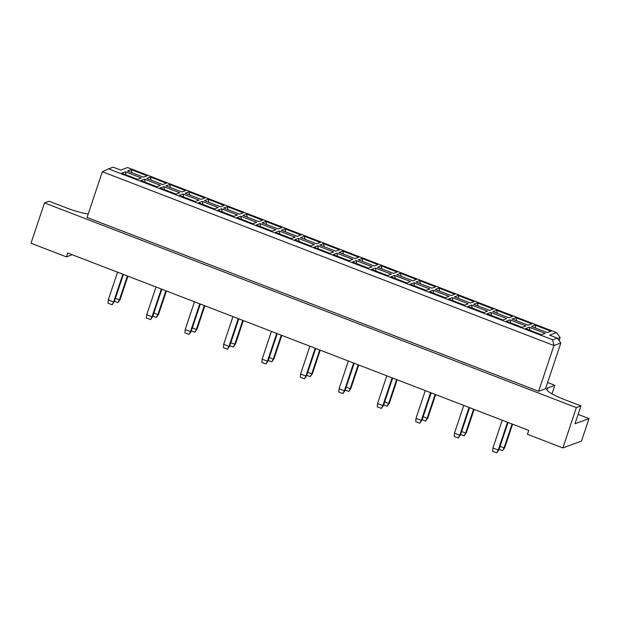 <?xml version="1.0" encoding="UTF-8"?>
<svg xmlns="http://www.w3.org/2000/svg" width="620" height="620" viewBox="0 0 620 620"><rect width="100%" height="100%" fill="white"/><g stroke="black" fill="none" stroke-linecap="round" stroke-linejoin="round"><path stroke-width="0.93" d="M88.187 214.024A24.986 4.72 18.5 0 1 66.503 207.917L49.089 201.221L44.493 202.911L31 243.234L66.441 256.874L72.246 254.735M66.441 256.874L67.735 252.999L528.728 430.42L527.426 434.295L562.867 447.935L581.475 441.076L589 418.593L578.111 414.4M44.493 202.911L576.36 407.611L580.956 405.922L574.988 423.755L589 418.593M551.971 393.871L554.838 385.307L547.716 387.934A24.986 4.72 18.5 0 0 546.739 388.748A24.986 4.72 18.5 0 0 563.534 399.218L580.956 405.922M554.838 385.307L547.607 382.524M538.64 391.274L545.53 388.74L560.837 342.984L553.947 345.526L538.64 391.274L87.04 217.465L102.347 171.717L553.947 345.526L552.606 339.768L557.202 338.071L549.63 335.156L556.52 332.615L127.642 167.547L120.745 170.089L113.173 167.175L108.578 168.873L552.606 339.768M576.36 407.611L562.867 447.935M557.519 338.505L560.162 337.528L559.116 340.651M529.224 327.244L545.205 333.397L541.508 334.754L525.528 328.608L529.224 327.244L529.937 330.305M535.06 325.097L551.04 331.243L547.344 332.607L531.363 326.453L535.06 325.097L535.773 328.158M509.996 319.842L525.969 325.988L522.273 327.352L506.292 321.207L509.996 319.842L510.71 322.904M515.832 317.688L531.805 323.841L528.108 325.206L512.128 319.052L515.832 317.688L516.545 320.749M490.761 312.441L506.742 318.587L503.037 319.951L487.064 313.805L490.761 312.441L491.474 315.503M496.597 310.287L512.577 316.44L508.873 317.804L492.9 311.651L496.597 310.287L497.31 313.348M471.525 305.04L487.506 311.186L483.809 312.55L467.829 306.404L471.525 305.04L472.239 308.101M477.361 302.885L493.342 309.039L489.645 310.403L473.664 304.25L477.361 302.885L478.074 305.947M452.298 297.639L468.271 303.785L464.574 305.149L448.593 298.995L452.298 297.639L453.011 300.7M458.134 295.484L474.106 301.63L470.41 302.994L454.429 296.848L458.134 295.484L458.846 298.546M433.062 290.23L449.043 296.383L445.338 297.747L429.365 291.594L433.062 290.23L433.775 293.291M438.898 288.083L454.879 294.229L451.174 295.593L435.201 289.447L438.898 288.083L439.611 291.144M413.827 282.829L429.807 288.982L426.111 290.346L410.13 284.192L413.827 282.829L414.54 285.89M419.663 280.682L435.643 286.828L431.946 288.192L415.966 282.046L419.663 280.682L420.375 283.743M394.599 275.427L410.572 281.581L406.875 282.937L390.894 276.791L394.599 275.427L395.304 278.488M400.435 273.281L416.407 279.426L412.711 280.79L396.73 274.644L400.435 273.281L401.148 276.342M375.363 268.026L391.336 274.172L387.639 275.536L371.667 269.39L375.363 268.026L376.077 271.087M381.199 265.872L397.172 272.025L393.475 273.389L377.503 267.236L381.199 265.872L381.912 268.933M356.128 260.625L372.108 266.771L368.404 268.135L352.431 261.989L356.128 260.625L356.841 263.686M361.964 258.47L377.944 264.624L374.24 265.988L358.267 259.834L361.964 258.47L362.677 261.531M336.892 253.224L352.873 259.369L349.176 260.733L333.196 254.588L336.892 253.224L337.606 256.285M342.736 251.069L358.709 257.222L355.012 258.587L339.031 252.433L342.736 251.069L343.441 254.13M317.665 245.822L333.637 251.968L329.941 253.332L313.96 247.179L317.665 245.822L318.378 248.883M323.501 243.668L339.473 249.821L335.776 251.178L319.804 245.032L323.501 243.668L324.214 246.729M298.429 238.413L314.41 244.567L310.705 245.931L294.733 239.777L298.429 238.413L299.142 241.475M304.265 236.267L320.246 242.412L316.541 243.776L300.568 237.631L304.265 236.267L304.978 239.328M279.194 231.012L295.174 237.165L291.478 238.529L275.497 232.376L279.194 231.012L279.907 234.073M285.029 228.865L301.01 235.011L297.313 236.375L281.333 230.229L285.029 228.865L285.743 231.927M259.966 223.611L275.939 229.764L272.242 231.121L256.262 224.975L259.966 223.611L260.679 226.672M265.802 221.464L281.774 227.61L278.078 228.974L262.097 222.828L265.802 221.464L266.515 224.525M240.731 216.21L256.711 222.355L253.006 223.719L237.034 217.574L240.731 216.21L241.444 219.271M246.566 214.063L262.547 220.208L258.842 221.572L242.87 215.419L246.566 214.063L247.279 217.116M221.495 208.808L237.476 214.954L233.779 216.318L217.798 210.172L221.495 208.808L222.208 211.87M227.331 206.654L243.311 212.807L239.615 214.171L223.634 208.018L227.331 206.654L228.044 209.715M202.267 201.407L218.24 207.553L214.543 208.917L198.563 202.771L202.267 201.407L202.98 204.468M208.103 199.253L224.076 205.406L220.379 206.77L204.399 200.617L208.103 199.253L208.816 202.314M183.032 194.006L199.004 200.151L195.308 201.516L179.335 195.362L183.032 194.006L183.745 197.067M188.868 191.851L204.848 198.005L201.144 199.361L185.171 193.215L188.868 191.851L189.581 194.912M163.796 186.597L179.777 192.75L176.072 194.114L160.1 187.961L163.796 186.597L164.509 189.658M169.632 184.45L185.613 190.596L181.916 191.96L165.935 185.814L169.632 184.45L170.345 187.511M144.569 179.196L160.541 185.349L156.845 186.713L140.864 180.559L144.569 179.196L145.274 182.257M150.404 177.049L166.377 183.195L162.68 184.558L146.7 178.413L150.404 177.049L151.109 180.11M125.333 171.794L141.306 177.948L137.609 179.312L121.636 173.158L125.333 171.794L126.046 174.856M131.169 169.648L147.142 175.793L143.445 177.157L127.472 171.012L131.169 169.648L131.882 172.709M108.578 168.873L102.347 171.717M557.202 338.071L560.837 342.984M560.162 337.528L556.52 332.615M122.861 274.211L113.569 301.979L114.258 301.723L123.395 274.42M114.258 301.723L112.112 304.776L108.019 303.203L108.267 299.933L117.56 272.172M108.267 299.933L113.569 301.979L112.112 304.776M127.394 275.954L119.404 299.824L120.094 299.569L127.929 276.163M120.094 299.569L117.947 302.63L114.413 301.266M115.405 298.29L119.404 299.824L117.947 302.63M161.324 289.021L152.032 316.781L152.722 316.526L161.859 289.222M152.722 316.526L150.575 319.579L146.491 318.006L146.739 314.743L156.023 286.975M146.739 314.743L152.032 316.781L150.575 319.579M199.787 303.823L190.503 331.584L191.192 331.328L200.33 304.033M191.192 331.328L189.046 334.389L184.954 332.816L185.202 329.546L194.494 301.785M185.202 329.546L190.503 331.584L189.046 334.389M238.258 318.626L228.966 346.386L229.656 346.138L238.793 318.835M229.656 346.138L227.509 349.192L223.417 347.619L223.665 344.348L232.957 316.588M223.665 344.348L228.966 346.386L227.509 349.192M276.721 333.436L267.437 361.197L268.127 360.941L277.256 333.637M268.127 360.941L265.972 363.994L261.888 362.421L262.136 359.151L271.421 331.39M262.136 359.151L267.437 361.197L265.972 363.994M315.192 348.238L305.9 375.999L306.59 375.743L315.727 348.44M306.59 375.743L304.443 378.797L300.351 377.224L300.599 373.961L309.892 346.2M300.599 373.961L305.9 375.999L304.443 378.797M353.656 363.041L344.363 390.801L345.053 390.546L354.19 363.25M345.053 390.546L342.906 393.607L338.815 392.034L339.07 388.763L348.355 361.003M339.07 388.763L344.363 390.801L342.906 393.607M392.119 377.844L382.835 405.612L383.524 405.356L392.662 378.053M383.524 405.356L381.37 408.41L377.286 406.836L377.534 403.566L386.818 375.805M377.534 403.566L382.835 405.612L381.37 408.41M165.858 290.764L157.875 314.627L158.557 314.379L166.392 290.966M158.557 314.379L156.411 317.432L152.876 316.068M153.876 313.092L157.875 314.627L156.411 317.432M204.321 305.567L196.339 329.437L197.028 329.181L204.856 305.776M197.028 329.181L194.882 332.235L191.34 330.879M192.34 327.895L196.339 329.437L194.882 332.235M242.792 320.37L234.802 344.24L235.492 343.984L243.327 320.579M235.492 343.984L233.345 347.037L229.811 345.681M230.81 342.697L234.802 344.24L233.345 347.037M281.255 335.18L273.273 359.042L273.963 358.786L281.79 335.381M273.963 358.786L271.808 361.847L268.274 360.483M269.274 357.507L273.273 359.042L271.808 361.847M319.719 349.982L311.736 373.844L312.426 373.596L320.261 350.184M312.426 373.596L310.279 376.65L306.745 375.286M307.737 372.31L311.736 373.844L310.279 376.65M358.19 364.785L350.199 388.655L350.889 388.399L358.724 364.994M350.889 388.399L348.742 391.453L345.208 390.096M346.208 387.113L350.199 388.655L348.742 391.453M396.653 379.587L388.67 403.457L389.36 403.202L397.188 379.797M389.36 403.202L387.206 406.255L383.672 404.899M384.671 401.923L388.67 403.457L387.206 406.255M430.59 392.654L421.298 420.414L421.988 420.159L431.125 392.855M421.988 420.159L419.841 423.212L415.749 421.639L415.997 418.376L425.289 390.608M415.997 418.376L421.298 420.414L419.841 423.212M469.053 407.456L459.769 435.217L460.459 434.961L469.588 407.658M460.459 434.961L458.304 438.022L454.22 436.441L454.468 433.179L463.752 405.418M454.468 433.179L459.769 435.217L458.304 438.022M507.524 422.259L498.232 450.019L498.922 449.771L508.059 422.468M498.922 449.771L496.775 452.825L492.683 451.252L492.931 447.981L502.223 420.221M492.931 447.981L498.232 450.019L496.775 452.825M435.124 394.397L427.134 418.26L427.823 418.012L435.659 394.599M427.823 418.012L425.677 421.065L422.143 419.701M423.135 416.725L427.134 418.26L425.677 421.065M473.587 409.2L465.604 433.07L466.294 432.814L474.122 409.409M466.294 432.814L464.14 435.868L460.606 434.504M461.606 431.528L465.604 433.07L464.14 435.868M512.05 424.003L504.068 447.873L504.757 447.617L512.593 424.212M504.757 447.617L502.611 450.67L499.077 449.314M500.069 446.33L504.068 447.873L502.611 450.67M547.026 389.988L547.716 387.934"/></g></svg>
